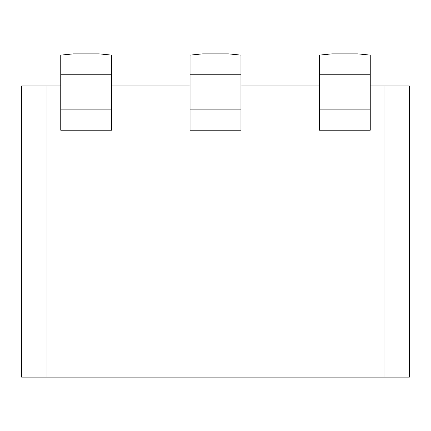 <?xml version="1.0" encoding="UTF-8"?>
<svg xmlns="http://www.w3.org/2000/svg" width="431" height="431" viewBox="0 0 431 431"><rect width="100%" height="100%" fill="white"/><g stroke="black" fill="none" stroke-linecap="round" stroke-linejoin="round"><path stroke-width="0.65" d="M370.251 85.947L409.45 85.947L409.45 377.125L21.55 377.125L21.55 85.947L60.749 85.947M111.651 85.947L190.049 85.947M240.951 85.947L319.349 85.947M240.951 55.12L228.452 53.875L240.951 55.12L240.951 74.24L190.049 74.24L190.049 55.12L202.548 53.875L190.049 55.12M190.049 74.24L190.049 130.232L240.951 130.232L240.951 109.873L190.049 109.873M240.951 74.24L240.951 109.873M228.225 53.875L202.775 53.875M111.651 55.12L99.152 53.875L111.651 55.12L111.651 74.24L60.749 74.24L60.749 55.12L73.475 53.875M60.749 74.24L60.749 130.232L111.651 130.232L111.651 109.873L60.749 109.873M111.651 74.24L111.651 109.873M98.925 53.875L73.248 53.875L60.749 55.12M370.251 55.12L357.752 53.875L370.251 55.12L370.251 74.24L319.349 74.24L319.349 55.12L331.848 53.875L319.349 55.12M319.349 74.24L319.349 130.232L370.251 130.232L370.251 109.873L319.349 109.873M370.251 74.24L370.251 109.873M357.525 53.875L332.075 53.875M383.999 85.947L383.999 377.125M47.001 377.125L47.001 85.947"/></g></svg>
